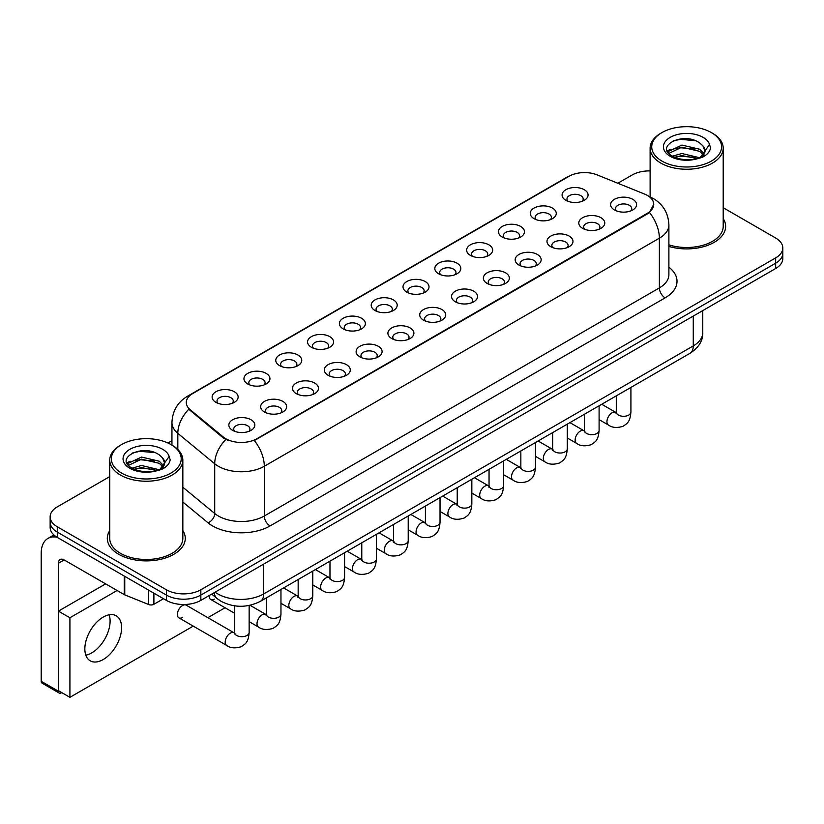 <?xml version="1.0" encoding="UTF-8"?>
<svg xmlns="http://www.w3.org/2000/svg" width="824" height="824" viewBox="0 0 824 824"><rect width="100%" height="100%" fill="white"/><g stroke="black" fill="none" stroke-linecap="round" stroke-linejoin="round"><path stroke-width="1.24" d="M534.076 218.679L534.076 218.679A12.999 7.498 180 0 1 534.076 208.07A12.999 7.498 180 0 1 552.451 208.07A12.999 7.498 180 0 1 552.451 218.679A12.999 7.498 180 0 1 534.076 218.679M550.319 219.678A8.116 4.686 0 0 0 551.39 217.351A8.116 4.686 0 0 0 549.011 214.034A8.116 4.686 0 0 0 540.163 213.025A8.116 4.686 0 0 0 535.147 217.351A8.116 4.686 0 0 0 536.208 219.678M502.269 237.044L502.269 237.044A12.999 7.498 180 0 1 502.269 226.435A12.999 7.498 180 0 1 520.644 226.435A12.999 7.498 180 0 1 520.644 237.044A12.999 7.498 180 0 1 502.269 237.044M518.512 238.043A8.116 4.686 0 0 0 519.573 235.715A8.116 4.686 0 0 0 517.194 232.409A8.116 4.686 0 0 0 508.346 231.389A8.116 4.686 0 0 0 503.33 235.715A8.116 4.686 0 0 0 504.391 238.043M470.452 255.409L470.452 255.409A12.999 7.498 180 0 1 470.452 244.8A12.999 7.498 180 0 1 488.828 244.8A12.999 7.498 180 0 1 488.828 255.409A12.999 7.498 180 0 1 470.452 255.409M486.696 256.408A8.116 4.686 0 0 0 487.757 254.091A8.116 4.686 0 0 0 485.377 250.774A8.116 4.686 0 0 0 476.529 249.754A8.116 4.686 0 0 0 471.513 254.091A8.116 4.686 0 0 0 472.585 256.408M438.636 273.784L438.636 273.784A12.999 7.498 180 0 1 438.636 263.175A12.999 7.498 180 0 1 457.011 263.175A12.999 7.498 180 0 1 457.011 273.784A12.999 7.498 180 0 1 438.636 273.784M454.879 274.773A8.116 4.686 0 0 0 455.95 272.456A8.116 4.686 0 0 0 453.571 269.139A8.116 4.686 0 0 0 444.713 268.119A8.116 4.686 0 0 0 439.707 272.456A8.116 4.686 0 0 0 440.768 274.773M406.819 292.149L406.819 292.149A12.999 7.498 180 0 1 406.819 281.54A12.999 7.498 180 0 1 425.205 281.54A12.999 7.498 180 0 1 425.205 292.149A12.999 7.498 180 0 1 406.819 292.149M423.072 293.148A8.116 4.686 0 0 0 424.133 290.821A8.116 4.686 0 0 0 421.754 287.504A8.116 4.686 0 0 0 412.906 286.494A8.116 4.686 0 0 0 407.89 290.821A8.116 4.686 0 0 0 408.951 293.148M375.013 310.514L375.013 310.514A12.999 7.498 180 0 1 375.013 299.905A12.999 7.498 180 0 1 393.388 299.905A12.999 7.498 180 0 1 393.388 310.514A12.999 7.498 180 0 1 375.013 310.514M391.256 311.513A8.116 4.686 0 0 0 392.317 309.185A8.116 4.686 0 0 0 389.937 305.879A8.116 4.686 0 0 0 381.09 304.859A8.116 4.686 0 0 0 376.074 309.185A8.116 4.686 0 0 0 377.145 311.513M343.196 328.879L343.196 328.879A12.999 7.498 180 0 1 343.196 318.27A12.999 7.498 180 0 1 361.571 318.27A12.999 7.498 180 0 1 361.571 328.879A12.999 7.498 180 0 1 343.196 328.879M359.439 329.878A8.116 4.686 0 0 0 360.51 327.561A8.116 4.686 0 0 0 358.131 324.244A8.116 4.686 0 0 0 349.273 323.224A8.116 4.686 0 0 0 344.267 327.561A8.116 4.686 0 0 0 345.328 329.878M311.379 347.254L311.379 347.254A12.999 7.498 180 0 1 311.379 336.645A12.999 7.498 180 0 1 329.765 336.645A12.999 7.498 180 0 1 329.765 347.254A12.999 7.498 180 0 1 311.379 347.254M327.633 348.243A8.116 4.686 0 0 0 328.694 345.926A8.116 4.686 0 0 0 326.314 342.609A8.116 4.686 0 0 0 317.467 341.589A8.116 4.686 0 0 0 312.451 345.926A8.116 4.686 0 0 0 313.511 348.243M279.573 365.619L279.573 365.619A12.999 7.498 180 0 1 279.573 355.01A12.999 7.498 180 0 1 297.948 355.01A12.999 7.498 180 0 1 297.948 365.619A12.999 7.498 180 0 1 279.573 365.619M295.816 366.608A8.116 4.686 0 0 0 296.877 364.29A8.116 4.686 0 0 0 294.498 360.974A8.116 4.686 0 0 0 285.65 359.964A8.116 4.686 0 0 0 280.634 364.29A8.116 4.686 0 0 0 281.705 366.608M247.756 383.984L247.756 383.984A12.999 7.498 180 0 1 247.756 373.375A12.999 7.498 180 0 1 266.131 373.375A12.999 7.498 180 0 1 266.131 383.984A12.999 7.498 180 0 1 247.756 383.984M263.999 384.983A8.116 4.686 0 0 0 265.071 382.655A8.116 4.686 0 0 0 262.691 379.339A8.116 4.686 0 0 0 253.833 378.329A8.116 4.686 0 0 0 248.827 382.655A8.116 4.686 0 0 0 249.888 384.983M215.94 402.349L215.94 402.349A12.999 7.498 180 0 1 215.94 391.74A12.999 7.498 180 0 1 234.325 391.74A12.999 7.498 180 0 1 234.325 402.349A12.999 7.498 180 0 1 215.94 402.349M232.193 403.348A8.116 4.686 0 0 0 233.254 401.031A8.116 4.686 0 0 0 230.875 397.714A8.116 4.686 0 0 0 222.027 396.694A8.116 4.686 0 0 0 217.011 401.031A8.116 4.686 0 0 0 218.072 403.348M565.892 200.314L565.892 200.314A12.999 7.498 180 0 1 565.892 189.705A12.999 7.498 180 0 1 584.268 189.705A12.999 7.498 180 0 1 584.268 200.314A12.999 7.498 180 0 1 565.892 200.314M582.135 201.303A8.116 4.686 0 0 0 583.196 198.986A8.116 4.686 0 0 0 580.817 195.669A8.116 4.686 0 0 0 571.969 194.649A8.116 4.686 0 0 0 566.953 198.986A8.116 4.686 0 0 0 568.024 201.303M582.599 228.33L582.599 228.33A12.999 7.498 180 0 1 582.599 217.721A12.999 7.498 180 0 1 600.974 217.721A12.999 7.498 180 0 1 600.974 228.33A12.999 7.498 180 0 1 582.599 228.33M598.842 229.319A8.116 4.686 0 0 0 599.913 227.002A8.116 4.686 0 0 0 597.534 223.685A8.116 4.686 0 0 0 588.686 222.665A8.116 4.686 0 0 0 583.67 227.002A8.116 4.686 0 0 0 584.731 229.319M550.793 246.695L550.793 246.695A12.999 7.498 180 0 1 550.793 236.086A12.999 7.498 180 0 1 569.168 236.086A12.999 7.498 180 0 1 569.168 246.695A12.999 7.498 180 0 1 550.793 246.695M567.036 247.684A8.116 4.686 0 0 0 568.096 245.367A8.116 4.686 0 0 0 565.717 242.05A8.116 4.686 0 0 0 556.87 241.041A8.116 4.686 0 0 0 551.853 245.367A8.116 4.686 0 0 0 552.925 247.684M518.976 265.06L518.976 265.06A12.999 7.498 180 0 1 518.976 254.451A12.999 7.498 180 0 1 537.351 254.451A12.999 7.498 180 0 1 537.351 265.06A12.999 7.498 180 0 1 518.976 265.06M535.219 266.059A8.116 4.686 0 0 0 536.28 263.732A8.116 4.686 0 0 0 533.901 260.425A8.116 4.686 0 0 0 525.053 259.406A8.116 4.686 0 0 0 520.037 263.732A8.116 4.686 0 0 0 521.108 266.059M487.159 283.425L487.159 283.425A12.999 7.498 180 0 1 487.159 272.816A12.999 7.498 180 0 1 505.534 272.816A12.999 7.498 180 0 1 505.534 283.425A12.999 7.498 180 0 1 487.159 283.425M503.402 284.424A8.116 4.686 0 0 0 504.473 282.107A8.116 4.686 0 0 0 502.094 278.79A8.116 4.686 0 0 0 493.246 277.77A8.116 4.686 0 0 0 488.23 282.107A8.116 4.686 0 0 0 489.291 284.424M455.353 301.8L455.353 301.8A12.999 7.498 180 0 1 455.353 291.191A12.999 7.498 180 0 1 473.728 291.191A12.999 7.498 180 0 1 473.728 301.8A12.999 7.498 180 0 1 455.353 301.8M471.596 302.789A8.116 4.686 0 0 0 472.657 300.472A8.116 4.686 0 0 0 470.277 297.155A8.116 4.686 0 0 0 461.43 296.135A8.116 4.686 0 0 0 456.414 300.472A8.116 4.686 0 0 0 457.474 302.789M423.536 320.165L423.536 320.165A12.999 7.498 180 0 1 423.536 309.556A12.999 7.498 180 0 1 441.911 309.556A12.999 7.498 180 0 1 441.911 320.165A12.999 7.498 180 0 1 423.536 320.165M439.779 321.154A8.116 4.686 0 0 0 440.84 318.837A8.116 4.686 0 0 0 438.461 315.52A8.116 4.686 0 0 0 429.613 314.511A8.116 4.686 0 0 0 424.597 318.837A8.116 4.686 0 0 0 425.668 321.154M391.719 338.53L391.719 338.53A12.999 7.498 180 0 1 391.719 327.921A12.999 7.498 180 0 1 410.094 327.921A12.999 7.498 180 0 1 410.094 338.53A12.999 7.498 180 0 1 391.719 338.53M407.962 339.529A8.116 4.686 0 0 0 409.034 337.201A8.116 4.686 0 0 0 406.654 333.885A8.116 4.686 0 0 0 397.807 332.875A8.116 4.686 0 0 0 392.791 337.201A8.116 4.686 0 0 0 393.851 339.529M359.913 356.895L359.913 356.895A12.999 7.498 180 0 1 359.913 346.286A12.999 7.498 180 0 1 378.288 346.286A12.999 7.498 180 0 1 378.288 356.895A12.999 7.498 180 0 1 359.913 356.895M376.156 357.894A8.116 4.686 0 0 0 377.217 355.577A8.116 4.686 0 0 0 374.838 352.26A8.116 4.686 0 0 0 365.99 351.24A8.116 4.686 0 0 0 360.974 355.577A8.116 4.686 0 0 0 362.035 357.894M328.096 375.27L328.096 375.27A12.999 7.498 180 0 1 328.096 364.661A12.999 7.498 180 0 1 346.471 364.661A12.999 7.498 180 0 1 346.471 375.27A12.999 7.498 180 0 1 328.096 375.27M344.339 376.259A8.116 4.686 0 0 0 345.4 373.942A8.116 4.686 0 0 0 343.021 370.625A8.116 4.686 0 0 0 334.173 369.605A8.116 4.686 0 0 0 329.157 373.942A8.116 4.686 0 0 0 330.228 376.259M296.279 393.635L296.279 393.635A12.999 7.498 180 0 1 296.279 383.026A12.999 7.498 180 0 1 314.655 383.026A12.999 7.498 180 0 1 314.655 393.635A12.999 7.498 180 0 1 296.279 393.635M312.523 394.624A8.116 4.686 0 0 0 313.594 392.306A8.116 4.686 0 0 0 311.214 388.99A8.116 4.686 0 0 0 302.357 387.97A8.116 4.686 0 0 0 297.351 392.306A8.116 4.686 0 0 0 298.412 394.624M264.463 412L264.463 412A12.999 7.498 180 0 1 264.473 401.391A12.999 7.498 180 0 1 282.848 401.391A12.999 7.498 180 0 1 282.848 412A12.999 7.498 180 0 1 264.463 412M280.716 412.999A8.116 4.686 0 0 0 281.777 410.671A8.116 4.686 0 0 0 279.398 407.355A8.116 4.686 0 0 0 270.55 406.345A8.116 4.686 0 0 0 265.534 410.671A8.116 4.686 0 0 0 266.595 412.999M232.656 430.365L232.656 430.365A12.999 7.498 180 0 1 232.656 419.756A12.999 7.498 180 0 1 251.032 419.756A12.999 7.498 180 0 1 251.032 430.365A12.999 7.498 180 0 1 232.656 430.365M248.9 431.364A8.116 4.686 0 0 0 249.96 429.036A8.116 4.686 0 0 0 247.581 425.73A8.116 4.686 0 0 0 238.733 424.71A8.116 4.686 0 0 0 233.717 429.036A8.116 4.686 0 0 0 234.788 431.364M614.416 209.955L614.416 209.955A12.999 7.498 180 0 1 614.416 199.346A12.999 7.498 180 0 1 632.791 199.346A12.999 7.498 180 0 1 632.791 209.955A12.999 7.498 180 0 1 614.416 209.955M630.659 210.954A8.116 4.686 0 0 0 631.72 208.637A8.116 4.686 0 0 0 629.351 205.32A8.116 4.686 0 0 0 620.493 204.3A8.116 4.686 0 0 0 615.487 208.637A8.116 4.686 0 0 0 616.548 210.954M644.389 193.99A21.929 12.659 180 0 1 647.324 195.401A21.929 12.659 180 0 1 653.741 204.352A21.929 12.659 180 0 1 647.324 213.313L256.831 438.759A21.929 12.659 180 0 1 223.366 437.06L190.251 409.765A21.929 12.659 180 0 1 186.286 402.503A21.929 12.659 180 0 1 192.713 393.553L569.024 176.295A21.929 12.659 180 0 1 597.101 174.873L644.389 193.99M109.746 530.553A38.986 22.506 0 0 0 107.305 538.381A38.986 22.506 0 0 0 118.728 554.294A38.986 22.506 0 0 0 161.205 559.177A38.986 22.506 0 0 0 185.266 538.381A38.986 22.506 0 0 0 182.835 530.553A38.986 22.506 0 0 1 185.266 538.381A38.986 22.506 0 0 1 161.205 559.177A38.986 22.506 0 0 1 118.728 554.294A38.986 22.506 0 0 1 107.305 538.381A38.986 22.506 0 0 1 109.746 530.553M653.741 204.352L649.446 212.417L647.324 213.962L254.358 440.521A28.428 16.408 60 0 1 264.298 466.271A32.486 18.756 180 0 1 218.36 466.271A32.486 18.756 180 0 1 214.714 463.768L177.819 433.352A32.486 18.756 180 0 1 171.948 422.588L171.948 445.114M109.746 476.602L57.278 506.884A24.36 14.07 0 0 0 50.14 516.833L50.14 527.442A24.36 14.07 0 0 0 57.278 537.392L166.386 600.387L166.386 595.082A24.36 14.07 0 0 0 200.84 595.082L775.662 263.206A24.36 14.07 0 0 0 782.8 253.256A24.36 14.07 0 0 1 775.662 263.206L200.84 595.082A24.36 14.07 0 0 1 166.386 595.082L57.278 532.088L166.386 595.082L166.386 589.768A24.36 14.07 0 0 0 200.84 589.768L775.662 257.902A24.36 14.07 0 0 0 782.8 247.952A24.36 14.07 0 0 0 775.662 238.012L723.204 207.72M50.14 522.138A24.36 14.07 0 0 0 57.278 532.088A24.36 14.07 0 0 1 50.14 522.138M228.289 440.521L223.366 438.028L188.778 409.229A28.428 19.014 129.5 0 0 177.819 433.352L177.819 449.482M668.892 246.438A38.986 22.506 0 0 0 725.635 226.404A38.986 22.506 0 0 0 723.204 218.576A38.986 22.506 0 0 1 725.635 226.404A38.986 22.506 0 0 1 668.892 246.438M650.115 170.908A24.36 14.07 0 0 0 632.101 175.018L617.835 183.247M171.948 440.686L167.942 442.993M50.14 516.833A24.36 14.07 0 0 0 57.278 526.783L166.386 589.768M166.386 600.387A24.36 14.07 0 0 0 200.84 600.387L775.662 268.511A24.36 14.07 0 0 0 782.8 258.561L782.8 247.952M91.732 652.896A25.987 15.007 120 0 0 109.129 614.807A25.987 15.007 120 0 1 91.732 652.896A25.987 15.007 120 0 1 85.82 655.183A25.987 15.007 120 0 0 91.732 652.896M153.892 593.167L153.892 604.28L163.513 598.729M57 537.227A32.486 18.756 -120 0 0 47.926 538.433A32.486 18.756 -120 0 0 41.2 553.306L41.2 681.283L58.432 691.223L58.432 563.245A8.116 4.686 60 0 1 60.111 559.537A8.116 4.686 60 0 1 64.169 559.939L124.218 594.598L124.218 576.038M58.432 691.223A4.058 2.348 120 0 0 59.266 693.087L42.045 683.137A4.058 2.348 -60 0 1 41.2 681.283M59.266 693.087A4.058 2.348 120 0 0 61.295 692.881L61.759 692.624M153.892 604.28A4.058 2.348 180 0 1 148.691 604.538L124.754 594.866A4.058 2.348 180 0 1 124.218 594.598M668.892 244.841A36.544 21.094 0 0 0 723.204 226.404L723.204 148.166A36.544 21.094 0 0 0 712.492 133.241L711.349 132.582A34.917 20.157 0 0 0 661.96 132.582A34.917 20.157 0 0 0 661.96 161.092A34.917 20.157 0 0 0 711.349 161.092A34.917 20.157 0 0 0 711.349 132.582L712.492 133.241M661.96 132.582L660.817 133.241A36.544 21.094 0 0 0 650.115 148.166A36.544 21.094 0 0 0 660.817 163.08A36.544 21.094 0 0 0 700.637 167.653A36.544 21.094 0 0 0 723.204 148.166M704.747 152.079L705.014 150.813A18.355 10.599 0 0 0 702.944 145.92L699.658 142.923C682.736 130.954 654.534 146.569 671.941 155.86C679.048 159.712 687.443 160.69 697.135 158.805L702.285 157.302C707.25 154.757 710 151.585 710.546 147.774L709.526 144.478L700.256 157.477M672.487 156.179L681.901 153.511L699.834 157.786M695.096 157.446L680.459 156.189L674.65 157.24L681.901 155.612L697.794 158.661M668.367 152.77L668.923 151.183L681.901 145.086L699.638 149.237L703.902 153.676M668.872 153.377L681.901 147.197L699.638 151.338L703.191 154.675M702.944 145.92L705.004 151.07M705.014 151.482L702.975 156.951M667.316 150.998L670.427 149.257M673.27 140.801L680.459 139.349L695.271 140.657M667.708 151.791L669.016 151.008M674.619 148.825L680.459 147.764L695.096 149.02M121.591 444.558L120.448 445.218A36.544 21.094 0 0 0 109.746 460.142L109.746 538.381A36.544 21.094 0 0 0 120.448 553.306A36.544 21.094 0 0 0 160.268 557.879A36.544 21.094 0 0 0 182.835 538.381L182.835 460.142A36.544 21.094 0 0 0 172.134 445.218L170.98 444.558A34.917 20.157 0 0 0 121.591 444.558A34.917 20.157 0 0 0 121.591 473.069A34.917 20.157 0 0 0 170.98 473.069A34.917 20.157 0 0 0 170.98 444.558L172.134 445.218M109.746 460.142A36.544 21.094 0 0 0 120.448 475.057A36.544 21.094 0 0 0 160.268 479.63A36.544 21.094 0 0 0 182.835 460.142M164.378 464.056L164.645 462.789A18.355 10.599 0 0 0 162.575 457.897L159.29 454.899C142.367 442.931 114.165 458.556 131.572 467.836C138.679 471.688 147.074 472.667 156.766 470.782L161.916 469.278C166.881 466.734 169.631 463.562 170.177 459.751L169.157 456.465L159.887 469.464M132.118 468.156L141.532 465.488L159.465 469.773M154.727 469.423L140.09 468.166L134.281 469.216L141.532 467.599L157.425 470.638M127.998 464.746L128.554 463.16L141.532 457.073L159.269 461.213L163.533 465.653M128.503 465.354L141.532 459.174L159.269 463.325L162.822 466.652M162.575 457.897L164.635 463.047M164.645 463.459L162.606 468.928M126.948 462.975L130.058 461.234M132.901 452.778L140.09 451.325L154.902 452.634M127.339 463.768L128.647 462.985M134.261 460.801L140.09 459.741L154.727 460.997M249.147 605.465L249.147 632.482C248.323 642.782 245.346 643.884 241.267 646.696C235.231 648.57 230.38 648.148 226.703 645.439A7.313 4.223 -60 0 1 225.58 639.579A7.313 4.223 -60 0 1 230.36 633.141A7.313 4.223 -60 0 1 230.679 632.966A7.313 4.223 -60 0 1 234.016 632.781L186.173 605.156A7.313 4.223 120 0 0 182.526 605.527A7.313 4.223 120 0 0 177.747 611.964A7.313 4.223 120 0 0 178.87 617.825A7.313 4.223 120 0 0 182.526 617.454M103.216 659.53A25.987 15.007 120 0 0 120.201 636.633A25.987 15.007 120 0 0 116.215 615.806A25.987 15.007 120 0 0 103.216 617.094A25.987 15.007 120 0 0 86.242 639.99A25.987 15.007 120 0 0 90.228 660.817A25.987 15.007 120 0 0 103.216 659.53M117.121 590.499L69.916 617.753L69.916 697.331L193.249 626.116M207.864 617.681L225.055 607.751M209.193 595.567A7.313 4.223 120 0 0 210.687 599.45A7.313 4.223 120 0 0 214.333 599.089M105.626 583.876L58.432 611.13L58.432 690.697L69.916 697.331M69.916 617.753L58.432 611.13M256.831 438.759L256.831 439.408M223.366 437.06L223.366 438.028M190.251 409.765L190.251 410.723M647.324 213.313L647.324 213.962M668.892 267.213A40.603 23.443 180 0 1 665.123 297.855L270.035 525.949A8.116 4.686 60 0 1 264.298 516.009L659.375 287.906A32.486 18.756 0 0 0 668.892 274.639L668.892 224.911A32.486 18.756 180 0 1 659.375 238.177A28.428 16.408 -120 0 0 649.446 212.417M270.035 525.949A40.603 23.443 180 0 1 212.613 525.949A40.603 23.443 180 0 1 208.06 522.818L182.835 502.022M225.786 439.532A28.428 19.014 129.5 0 0 214.714 463.768L214.714 513.496A32.486 18.756 0 0 0 218.36 516.009A32.486 18.756 0 0 0 264.298 516.009L264.298 466.271L659.375 238.177L659.375 287.906A8.116 4.686 60 0 0 665.123 297.855M668.892 224.911C668.346 213.231 663.207 204.476 653.494 198.636L649.394 196.637A28.428 13.308 112 0 0 649.003 196.503M190.293 395.211A28.428 16.408 -120 0 0 187.347 396.323C177.634 402.153 172.494 410.908 171.948 422.588M187.347 396.323L566.634 177.335A28.428 16.408 60 0 1 568.787 176.429M200.84 589.768L200.84 600.387M775.662 257.902L775.662 268.511M57.278 526.783L57.278 537.392M182.835 487.211L214.714 513.496A8.116 5.428 -50.5 0 1 208.06 522.818M215.095 592.157A32.486 18.756 0 0 0 217.783 593.919A32.486 18.756 0 0 0 263.721 593.919L693.262 345.926A32.486 18.756 0 0 0 702.769 332.669C703.016 340.724 698.721 347.625 689.894 353.362L260.353 601.355A16.243 9.373 60 0 0 263.721 593.919L263.721 564.079M693.262 316.086L693.262 345.926A16.243 9.373 60 0 1 689.894 353.362M214.199 592.672A16.243 10.867 129.5 0 0 217.114 598.564L211.706 594.104M630.916 387.414L630.916 412.072A7.313 4.223 180 0 1 628.434 415.234A7.313 4.223 180 0 1 618.433 415.049A7.313 4.223 180 0 1 616.29 412.072L616.064 413.648L616.712 413.112M630.916 412.072C630.082 422.372 627.105 423.474 623.026 426.296C616.991 428.161 612.139 427.738 608.462 425.029A7.313 4.223 -60 0 1 607.34 419.169A7.313 4.223 -60 0 1 612.119 412.731A7.313 4.223 -60 0 1 612.438 412.556A7.313 4.223 -60 0 1 615.775 412.371L616.27 412.639M599.1 405.779L599.1 430.437A7.313 4.223 180 0 1 596.628 433.599A7.313 4.223 180 0 1 586.626 433.424A7.313 4.223 180 0 1 584.484 430.437L584.247 432.013L584.896 431.477M599.1 430.437C598.265 440.747 595.299 441.849 591.21 444.661C585.174 446.526 580.323 446.103 576.646 443.394A7.313 4.223 -60 0 1 575.533 437.544A7.313 4.223 -60 0 1 580.302 431.096A7.313 4.223 -60 0 1 580.632 430.921A7.313 4.223 -60 0 1 583.959 430.736L584.463 431.003M567.283 424.154L567.283 448.802A7.313 4.223 180 0 1 564.811 451.974A7.313 4.223 180 0 1 554.809 451.789A7.313 4.223 180 0 1 552.667 448.802L552.43 450.378L553.089 449.842M567.283 448.802C566.459 459.112 563.482 460.214 559.403 463.026C553.368 464.891 548.506 464.478 544.839 461.77A7.313 4.223 -60 0 1 543.716 455.909A7.313 4.223 -60 0 1 548.496 449.471A7.313 4.223 -60 0 1 548.815 449.296A7.313 4.223 -60 0 1 552.142 449.101L552.646 449.368M535.476 442.519L535.476 467.167A7.313 4.223 180 0 1 532.994 470.339A7.313 4.223 180 0 1 522.993 470.154A7.313 4.223 180 0 1 520.85 467.167L520.624 468.753L521.273 468.207M535.476 467.167C534.642 477.477 531.665 478.579 527.587 481.391C521.551 483.266 516.699 482.843 513.022 480.135A7.313 4.223 -60 0 1 511.9 474.274A7.313 4.223 -60 0 1 516.679 467.836A7.313 4.223 -60 0 1 516.998 467.661A7.313 4.223 -60 0 1 520.335 467.476L520.83 467.733M503.66 460.884L503.66 485.542A7.313 4.223 180 0 1 501.188 488.704A7.313 4.223 180 0 1 491.186 488.519A7.313 4.223 180 0 1 489.044 485.542L488.807 487.118L489.456 486.572M503.66 485.542C502.825 495.842 499.859 496.944 495.77 499.756C489.734 501.631 484.883 501.208 481.206 498.499A7.313 4.223 -60 0 1 480.093 492.639A7.313 4.223 -60 0 1 484.862 486.201A7.313 4.223 -60 0 1 485.192 486.026A7.313 4.223 -60 0 1 488.519 485.841L489.023 486.098M58.432 563.245L64.169 559.939M124.754 576.347L124.754 594.866M148.691 604.538L148.691 590.169M709.526 144.478A23.227 13.411 0 0 0 703.078 137.351A23.227 13.411 0 0 0 670.231 137.351A23.227 13.411 0 0 0 670.231 156.323A23.227 13.411 0 0 0 697.135 158.805M700.029 158.074A18.355 10.599 0 0 0 704.984 151.41M169.157 456.465A23.227 13.411 0 0 0 162.719 449.327A23.227 13.411 0 0 0 129.862 449.327A23.227 13.411 0 0 0 129.862 468.3A23.227 13.411 0 0 0 156.766 470.782M159.66 470.051A18.355 10.599 0 0 0 164.615 463.387M471.843 479.249L471.843 503.907A7.313 4.223 180 0 1 469.371 507.069A7.313 4.223 180 0 1 459.37 506.894A7.313 4.223 180 0 1 457.227 503.907L456.99 505.483L457.65 504.947M471.843 503.907C471.019 514.217 468.042 515.319 463.964 518.131C457.928 519.995 453.066 519.573 449.399 516.864A7.313 4.223 -60 0 1 448.277 511.014A7.313 4.223 -60 0 1 453.056 504.566A7.313 4.223 -60 0 1 453.375 504.391A7.313 4.223 -60 0 1 456.702 504.206L457.207 504.473M440.037 497.624L440.037 522.272A7.313 4.223 180 0 1 437.554 525.434A7.313 4.223 180 0 1 427.553 525.259A7.313 4.223 180 0 1 425.411 522.272L425.184 523.848L425.833 523.312M440.037 522.272C439.202 532.582 436.226 533.684 432.147 536.496C426.111 538.36 421.26 537.938 417.583 535.229A7.313 4.223 -60 0 1 416.46 529.379A7.313 4.223 -60 0 1 421.239 522.941A7.313 4.223 -60 0 1 421.558 522.756A7.313 4.223 -60 0 1 424.896 522.571L425.39 522.838M408.22 515.989L408.22 540.637A7.313 4.223 180 0 1 405.748 543.809A7.313 4.223 180 0 1 395.736 543.624A7.313 4.223 180 0 1 393.604 540.637L393.367 542.223L394.016 541.677M408.22 540.637C407.386 550.947 404.419 552.049 400.33 554.861C394.294 556.736 389.443 556.313 385.766 553.604A7.313 4.223 -60 0 1 384.654 547.744A7.313 4.223 -60 0 1 389.422 541.306A7.313 4.223 -60 0 1 389.752 541.131A7.313 4.223 -60 0 1 393.079 540.946L393.584 541.203M376.403 534.354L376.403 559.012A7.313 4.223 180 0 1 373.931 562.174A7.313 4.223 180 0 1 363.93 561.989A7.313 4.223 180 0 1 361.788 559.012L361.551 560.588L362.21 560.042M376.403 559.012C375.579 569.312 372.603 570.414 368.524 573.226C362.488 575.101 357.626 574.678 353.959 571.969A7.313 4.223 -60 0 1 352.837 566.109A7.313 4.223 -60 0 1 357.616 559.671A7.313 4.223 -60 0 1 357.935 559.496A7.313 4.223 -60 0 1 361.262 559.311L361.767 559.568M344.587 552.719L344.587 577.377A7.313 4.223 180 0 1 342.114 580.539A7.313 4.223 180 0 1 332.113 580.364A7.313 4.223 180 0 1 329.971 577.377L329.744 578.953L330.393 578.417M344.587 577.377C343.762 587.687 340.786 588.779 336.707 591.601C330.671 593.465 325.82 593.043 322.143 590.334A7.313 4.223 -60 0 1 321.02 584.484A7.313 4.223 -60 0 1 325.799 578.036A7.313 4.223 -60 0 1 326.119 577.861A7.313 4.223 -60 0 1 329.456 577.676L329.95 577.943M312.78 571.084L312.78 595.742A7.313 4.223 180 0 1 310.298 598.904A7.313 4.223 180 0 1 300.297 598.729A7.313 4.223 180 0 1 298.164 595.742L297.928 597.318L298.576 596.782M312.78 595.742C311.946 606.052 308.979 607.154 304.89 609.966C298.854 611.83 294.003 611.408 290.326 608.699A7.313 4.223 -60 0 1 289.214 602.849A7.313 4.223 -60 0 1 293.983 596.401A7.313 4.223 -60 0 1 294.312 596.226A7.313 4.223 -60 0 1 297.639 596.04L298.133 596.308M280.963 589.459L280.963 614.107A7.313 4.223 180 0 1 278.491 617.279A7.313 4.223 180 0 1 268.49 617.094A7.313 4.223 180 0 1 266.348 614.107L266.111 615.693L266.77 615.147M280.963 614.107C280.139 624.417 277.163 625.519 273.084 628.331C267.038 630.195 262.187 629.783 258.52 627.074A7.313 4.223 -60 0 1 257.397 621.214A7.313 4.223 -60 0 1 262.166 614.776A7.313 4.223 -60 0 1 262.495 614.601A7.313 4.223 -60 0 1 265.822 614.416L266.327 614.673M249.147 632.482A7.313 4.223 180 0 1 246.675 635.644A7.313 4.223 180 0 1 236.673 635.459A7.313 4.223 180 0 1 234.531 632.482L234.294 634.058L234.953 633.512M566.634 177.335L571.846 174.915M260.353 601.355C247.282 607.916 234.212 607.916 221.141 601.355L217.114 598.564M702.769 332.669L702.769 310.596M608.462 425.029L599.1 419.622M616.29 395.86L616.29 412.072M615.775 412.371L601.726 404.265M576.646 443.394L567.283 437.987M584.484 414.225L584.484 430.437M583.959 430.736L569.92 422.63M544.839 461.77L535.476 456.362M552.667 432.59L552.667 448.802M552.142 449.101L538.103 440.995M513.022 480.135L503.66 474.727M520.85 450.955L520.85 467.167M520.335 467.476L506.286 459.37M481.206 498.499L471.843 493.092M489.044 469.32L489.044 485.542M488.519 485.841L474.48 477.735M47.926 538.433L53.921 534.972M650.115 196.936L650.115 148.166M449.399 516.864L440.037 511.457M457.227 487.695L457.227 503.907M456.702 504.206L442.663 496.099M417.583 535.229L408.22 529.832M425.411 506.06L425.411 522.272M424.896 522.571L410.846 514.464M385.766 553.604L376.403 548.197M393.604 524.424L393.604 540.637M393.079 540.946L379.04 532.829M353.959 571.969L344.587 566.562M361.788 542.789L361.788 559.012M361.262 559.311L347.223 551.204M322.143 590.334L312.78 584.927M329.971 561.165L329.971 577.377M329.456 577.676L315.407 569.569M290.326 608.699L280.963 603.292M298.164 579.529L298.164 595.742M297.639 596.04L283.6 587.934M258.52 627.074L249.147 621.667M234.531 613.221L210.687 599.45M266.348 597.894L266.348 614.107M265.822 614.416L250.012 605.279M226.703 645.439L178.87 617.825M234.531 605.836L234.531 632.482"/></g></svg>
